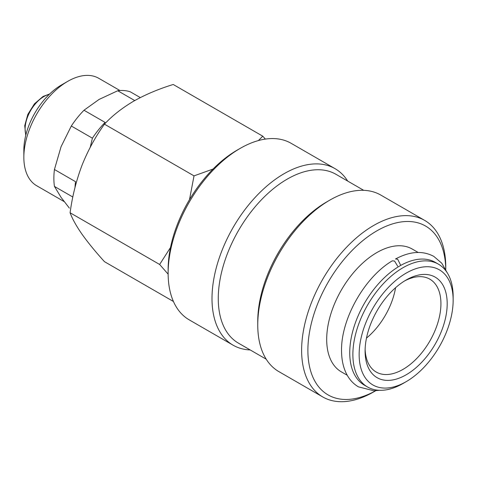 <?xml version="1.0" encoding="UTF-8"?>
<svg xmlns="http://www.w3.org/2000/svg" width="477" height="477" viewBox="0 0 477 477"><rect width="100%" height="100%" fill="white"/><g stroke="black" fill="none" stroke-linecap="round" stroke-linejoin="round"><path stroke-width="0.72" d="M379.591 390.305L373.831 390.77L358.454 386.859C353.874 384.188 350.178 380.402 347.369 375.494C343.565 368.733 341.627 360.606 341.55 351.12C340.757 319.071 364.78 276.922 392.303 260.836L394.551 261.032L397.675 266.196M400.74 265.403L397.687 259.226L395.505 258.987C409.844 251.296 422.61 250.425 433.784 256.37L441.797 263.238L447.343 272.957M23.85 157.344L23.85 150.106A53.18 30.701 120 0 1 61.45 84.978A53.18 30.701 120 0 0 61.45 84.978L67.722 81.358A62.04 35.823 120 0 0 23.85 157.344A62.04 35.823 120 0 0 36.699 185.744L64.174 201.604M119.954 90.535L98.739 78.288A62.04 35.823 120 0 0 67.722 81.358L61.45 84.978M189.488 199.654L194.02 175.876L213.016 169.073M168.137 274.162L159.64 264.467L170.51 247.491M250.192 349.939A101.923 58.85 -60 0 1 233.116 345.199L189.244 319.87A101.923 58.85 -60 0 1 168.131 273.208L168.131 269.588A97.493 56.286 -60 0 1 237.069 150.183A97.493 56.286 -60 0 1 237.075 150.183L240.205 148.377A101.923 58.85 -60 0 1 291.167 143.327L335.039 168.655A101.923 58.85 -60 0 1 347.685 181.075M168.131 273.208A101.923 58.85 -60 0 1 240.205 148.377L237.069 150.183M233.116 345.199A101.923 58.85 -60 0 1 217.488 263.525A101.923 58.85 -60 0 1 284.077 173.706A101.923 58.85 -60 0 1 335.039 168.655M266.214 359.193L238.464 343.166A97.493 56.286 -60 0 1 223.516 265.045A97.493 56.286 -60 0 1 287.208 179.131A97.493 56.286 -60 0 1 335.957 174.302L363.707 190.323M373.7 391.891A101.923 58.85 -60 0 1 373.694 391.891L375.733 390.717L373.694 391.891A101.923 58.85 -60 0 1 322.732 396.936L278.866 371.613A101.923 58.85 -60 0 1 257.753 324.95L257.753 321.331A97.493 56.286 -60 0 1 326.691 201.926L329.828 200.119A101.923 58.85 -60 0 1 380.789 195.069L424.661 220.398A101.923 58.85 -60 0 1 445.768 267.06A101.923 58.85 -60 0 1 445.751 268.897M257.753 324.95A101.923 58.85 -60 0 1 329.828 200.119L326.691 201.926M322.732 396.936A101.923 58.85 -60 0 1 307.11 315.261A101.923 58.85 -60 0 1 373.694 225.448A101.923 58.85 -60 0 1 424.661 220.398M375.709 390.717A97.493 56.286 -60 0 1 307.892 349.629A97.493 56.286 -60 0 1 376.83 230.874A97.493 56.286 -60 0 1 445.756 269.392M395.576 287.703A53.621 30.957 -60 0 1 366.479 338.104M404.55 280.959A53.621 30.957 -60 0 1 429.825 279.158A53.621 30.957 -60 0 1 438.041 322.124A53.621 30.957 -60 0 1 403.011 369.377A53.621 30.957 -60 0 1 376.204 372.03A53.621 30.957 -60 0 1 365.126 349.242M406.148 280.005L406.148 280.005A58.051 33.515 -60 0 1 447.193 303.706A58.051 33.515 -60 0 1 406.148 374.803A58.051 33.515 -60 0 1 365.096 351.102A58.051 33.515 -60 0 1 406.148 280.005L406.148 280.005M347.244 375.268L341.377 371.881A70.906 40.939 -60 0 1 330.507 315.064A70.906 40.939 -60 0 1 376.83 252.583A70.906 40.939 -60 0 1 412.283 249.072L418.144 252.458M403.011 383.49L406.148 381.678A66.476 38.381 -60 0 1 359.145 354.542A66.476 38.381 -60 0 1 406.148 273.13A66.476 38.381 -60 0 1 453.15 300.266A66.476 38.381 -60 0 1 406.148 381.678L403.011 383.49A70.906 40.939 -60 0 1 367.558 387.002A70.906 40.939 -60 0 1 356.695 330.179A70.906 40.939 -60 0 1 403.011 267.698A70.906 40.939 -60 0 1 438.464 264.186A70.906 40.939 -60 0 1 453.15 296.646L453.15 300.266M367.558 387.002L364.428 385.189A70.906 40.939 -60 0 1 353.558 328.373A70.906 40.939 -60 0 1 399.881 265.892A70.906 40.939 -60 0 1 435.334 262.38L438.464 264.186M258.385 140.572L262.767 136.183L173.217 84.483C158.531 89.02 145.3 94.613 133.524 101.255C121.897 108.154 112.214 115.792 104.469 124.175C95.454 136.672 87.947 150.416 81.966 165.4C76.248 180.586 72.289 196.375 70.095 212.766C72.301 218.788 76.254 225.913 81.966 234.147C87.965 242.566 95.466 251.743 104.469 261.67L173.443 301.494M262.767 136.183L265.355 139.087M159.64 264.467L70.095 212.766M194.02 175.876L104.469 124.175M72.826 197.025L54.438 186.412L61.062 197.371L69.368 208.109M140.304 97.588L130.418 91.882A66.476 38.381 120 0 0 117.741 90.749L99.055 99.449L83.988 110.235L105.077 122.41A66.476 38.381 120 0 0 92.401 138.187L71.311 126.011L61.062 146.713L54.438 169.502L75.521 181.677A66.476 38.381 120 0 0 75.026 187.348M54.438 169.502A66.476 38.381 120 0 0 54.438 186.412M83.988 110.235A66.476 38.381 120 0 0 71.311 126.011M90.236 147.256L92.401 138.187M134.741 100.564L117.741 90.749M25.883 134.854A26.587 15.353 -60 0 1 43.908 96.557A26.587 15.353 -60 0 1 49.256 94.363M25.758 135.349L24.721 125.701L27.845 114.373L34.433 103.843L43.019 96.467L49.626 94.011M445.768 269.41L445.768 267.06"/></g></svg>
